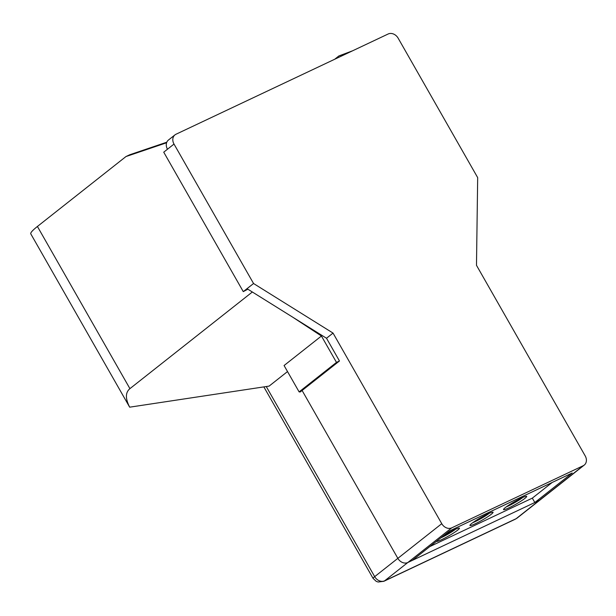 <?xml version="1.0" encoding="UTF-8"?>
<svg xmlns="http://www.w3.org/2000/svg" width="616" height="616" viewBox="0 0 616 616"><rect width="100%" height="100%" fill="white"/><g stroke="black" fill="none" stroke-linecap="round" stroke-linejoin="round"><path stroke-width="0.92" d="M534.819 502.51L572.187 473.003L449.665 530.9L412.297 560.398L407.815 562.524L539.3 500.392A8.1 6.553 51.7 0 0 540.332 499.753A8.1 6.553 -128.3 0 1 539.3 500.392L534.819 502.51L532.324 498.136L552.19 482.451M247.855 289.197L243.274 291.63L163.733 152.175L167.475 149.226A8.1 6.553 -128.3 0 1 168.43 140.048L174.967 134.881A8.1 6.553 -128.3 0 1 175.999 134.242L388.172 33.988A8.1 6.553 -128.3 0 1 398.136 38.161L477.677 177.616L476.484 265.304L585.2 455.902A8.1 6.553 -128.3 0 1 584.245 465.088A8.1 6.553 -128.3 0 1 583.213 465.719L451.728 527.85A8.1 6.553 -128.3 0 1 441.757 523.685L333.04 333.087L253.553 283.514L174.012 144.067A8.1 6.553 -128.3 0 1 174.967 134.881M243.274 291.63L253.553 283.514M263.848 386.894L373.096 578.424L376.237 581.358L378.124 582.012L383.853 581.304A12.151 7.022 -115.3 0 0 384.646 580.811A8.1 6.553 -128.3 0 1 374.682 576.645L397.851 558.35A8.1 6.553 51.7 0 0 407.815 562.524A8.1 6.553 -128.3 0 1 397.851 558.35L302.102 390.482L339.47 360.976L326.503 338.246L247.016 288.681M326.503 338.246L333.04 333.087M508.978 507.838A13.321 1.44 150.3 0 0 521.583 500.723A13.321 1.44 150.3 0 0 526.549 496.288A13.321 1.44 150.3 0 0 514.406 501.732A13.321 1.44 150.3 0 0 503.542 509.409A13.321 1.44 150.3 0 0 508.978 507.838M506.367 506.814A11.589 1.247 150.3 0 0 508.924 505.705A11.589 1.247 150.3 0 0 522.876 497.397M491.329 514.221A13.321 1.44 150.3 0 0 492.923 512.173A13.321 1.44 150.3 0 0 480.788 517.617A13.321 1.44 150.3 0 0 469.923 525.294A13.321 1.44 150.3 0 0 478.039 522.391A13.321 1.44 150.3 0 0 491.329 514.221M472.749 522.699A11.589 1.247 150.3 0 0 489.196 513.328A11.589 1.247 150.3 0 0 489.258 513.282M436.359 541.402A13.321 1.44 150.3 0 0 441.734 539.608A13.321 1.44 150.3 0 0 454.346 532.493A13.321 1.44 150.3 0 0 459.305 528.058A13.321 1.44 150.3 0 0 443.967 535.396M440.84 537.868A11.589 1.247 150.3 0 0 441.68 537.475A11.589 1.247 150.3 0 0 455.64 529.167M532.324 498.136L429.806 546.585L532.324 498.136M166.79 142.204L129.722 154.77L125.987 156.541L166.582 142.773M441.757 523.685L397.851 558.35L302.102 390.482L300.215 391.976L299.114 391.899L284.068 365.527L321.437 336.02L336.482 362.393L339.47 360.976M299.114 391.899L336.482 362.393M334.688 59.267L338.908 55.933L348.941 52.529M321.437 336.02L292.708 317.171M129.922 388.65L37.414 226.465A50.62 5.467 -29.7 0 0 30.8 233.895L129.668 407.176C125.264 398.606 125.348 392.43 129.922 388.65L252.337 291.999M129.668 407.176L269.115 386.101L287.518 371.564M352.683 50.766L338.908 55.933M37.414 226.465L125.987 156.541M167.475 149.226L174.012 144.067M583.213 465.719L516.131 518.687L384.646 580.811L451.728 527.85M516.131 518.687A12.151 7.022 64.7 0 1 515.338 519.18L517.163 518.048A8.1 6.553 51.7 0 1 516.131 518.687M373.096 578.424A12.151 1.309 -29.7 0 1 374.682 576.645L266.243 386.532M584.245 465.088L517.163 518.048M383.853 581.304L515.338 519.18"/></g></svg>
